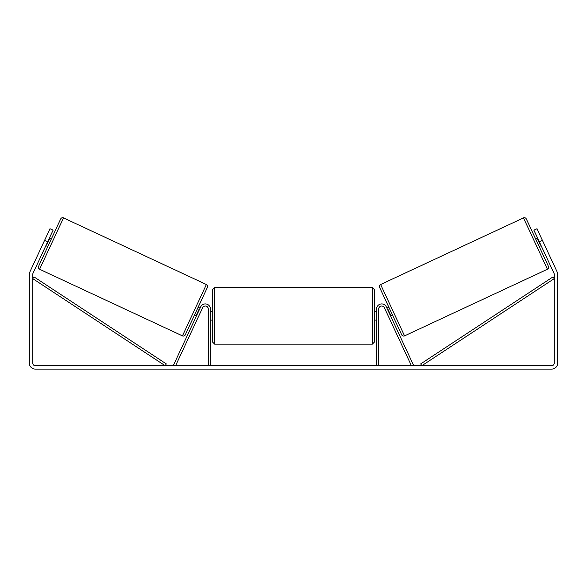 <?xml version="1.0" encoding="UTF-8"?>
<svg xmlns="http://www.w3.org/2000/svg" width="587" height="587" viewBox="0 0 587 587"><rect width="100%" height="100%" fill="white"/><g stroke="black" fill="none" stroke-linecap="round" stroke-linejoin="round"><path stroke-width="0.88" d="M210.417 365.694L210.417 309.026A5.114 5.114 0 0 0 200.673 306.862L173.664 364.791L175.594 365.694L202.603 307.764A2.979 2.979 0 0 1 208.29 309.026L208.29 365.694M378.71 365.694L378.71 309.026A2.979 2.979 0 0 1 384.397 307.764L411.406 365.694L413.336 364.791L386.327 306.862A5.114 5.114 0 0 0 376.583 309.026L376.583 365.694M523.479 217.902A2.128 2.128 0 0 1 526.304 218.929L548.456 266.425A2.128 2.128 0 0 1 547.422 269.257L404.553 335.874A2.128 2.128 0 0 1 401.721 334.847L379.576 287.351A2.128 2.128 0 0 1 380.611 284.519L523.479 217.902L547.422 269.257M541.111 245.637L539.182 246.54L535.579 238.821L537.509 237.918M386.921 308.138L388.851 307.236M390.524 315.865L392.454 314.962M387.435 309.246L387.824 309.063L390.392 314.581L390.003 314.757M538.022 239.019L537.641 239.203L540.209 244.713L540.598 244.537M47.686 241.778L44.597 240.34L49.998 228.754L53.087 230.192L32.997 273.285A2.553 2.553 0 0 0 32.762 274.364L32.762 363.133A2.553 2.553 0 0 0 35.315 365.694L551.685 365.694A2.553 2.553 0 0 0 554.238 363.133L554.238 274.364A2.553 2.553 0 0 0 554.003 273.285L533.913 230.192L537.002 228.754L542.403 240.34L539.314 241.778M44.597 240.34L29.908 271.84A5.965 5.965 0 0 0 29.35 274.364L29.35 363.133A5.965 5.965 0 0 0 35.315 369.098L551.685 369.098A5.965 5.965 0 0 0 557.65 363.133L557.65 274.364A5.965 5.965 0 0 0 557.092 271.84L542.403 240.34M182.447 335.874L206.389 284.519L63.521 217.902A2.128 2.128 0 0 0 60.696 218.929L38.544 266.425A2.128 2.128 0 0 0 39.578 269.257L182.447 335.874A2.128 2.128 0 0 0 185.279 334.847L194.546 314.962L196.476 315.865M206.389 284.519A2.128 2.128 0 0 1 207.424 287.351L185.279 334.847M51.421 238.821L49.491 237.918M48.978 239.019L49.359 239.203L46.791 244.713L46.402 244.537M47.818 246.54L45.889 245.637M200.079 308.138L198.149 307.236L207.424 287.351M199.565 309.246L199.176 309.063L196.608 314.581L196.997 314.757M212.553 315.843L212.553 289.64L214.681 287.513L214.681 344.173L212.553 342.045L212.553 315.843M214.681 344.173L372.319 344.173L372.319 287.513L374.447 289.64L374.447 315.843L374.447 311.58L376.583 311.58M210.417 312.798L210.843 312.798L210.843 318.888L210.417 318.888M376.583 318.888L376.157 318.888L376.157 312.798L376.583 312.798M376.583 320.106L374.447 320.106L374.447 315.843L374.447 342.045L372.319 344.173M32.762 278.627L165.145 365.694L166.312 363.911L33.929 276.844L32.762 278.627M554.238 278.627L421.855 365.694L420.688 363.911L553.071 276.844L554.238 278.627M404.553 335.874L380.611 284.519M63.521 217.902L39.578 269.257M372.319 287.513L214.681 287.513M212.553 311.58L210.417 311.58M212.553 320.106L210.417 320.106"/></g></svg>
